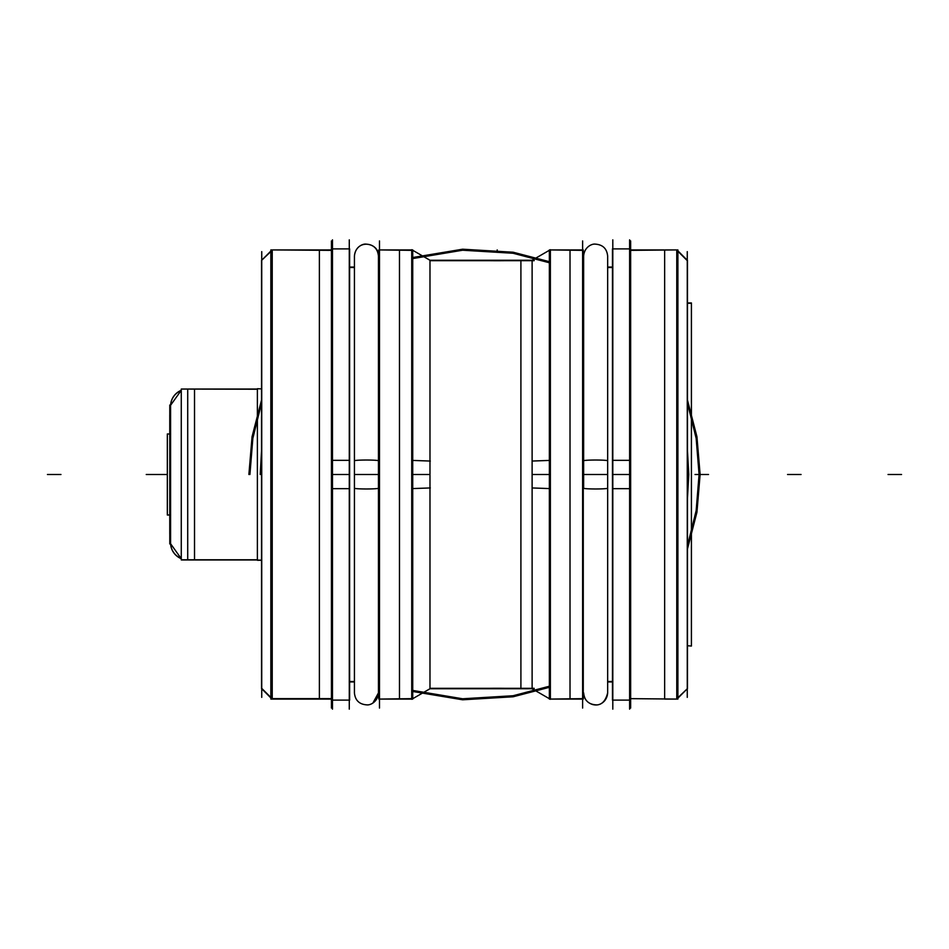 <?xml version="1.0" encoding="UTF-8"?>
<svg xmlns="http://www.w3.org/2000/svg" width="949" height="949" viewBox="0 0 949 949"><rect width="100%" height="100%" fill="white"/><g stroke="black" fill="none" stroke-linecap="round" stroke-linejoin="round"><path stroke-width="1.42" d="M687.266 697.361L687.266 251.639M677.894 251.283L687.467 260.845L687.467 688.583L677.894 698.156L687.266 688.784L677.894 698.156L687.266 688.784L687.266 260.216L687.266 688.784L677.894 698.156L687.266 688.784L687.266 260.216L677.894 250.844L687.266 260.216L687.266 688.784L687.266 260.216L677.894 250.844L687.266 260.216M676.767 250.156L676.767 698.844M676.969 699.081L676.969 249.919L676.969 699.081L676.969 249.919L676.969 699.081L676.969 249.919L677.894 249.919L677.894 699.081L629.958 698.642M664.644 699.081L677.633 699.081L664.644 699.081L664.644 249.919L677.633 249.919L664.644 249.919M676.969 249.919L629.958 250.358M687.266 688.784L677.894 697.717M630.646 708.061L630.646 240.939M612.473 681.512L607.657 681.512M612.473 267.488L607.657 267.488M629.614 239.848L629.614 709.152M612.473 488.664L629.958 488.664L629.958 248.887L612.473 248.887L612.473 488.664M629.614 474.5L612.805 474.5L629.614 474.5M612.473 700.113L612.473 460.336L629.958 460.336L629.958 700.113L612.473 700.113M612.805 239.848L612.805 709.152M583.635 256.1L583.635 460.787A12.005 0.759 0 0 1 595.652 460.028A12.005 0.759 0 0 1 607.657 460.787L607.657 692.9C607.016 702.058 599.377 705.237 596.328 704.893C588.617 704.455 584.382 700.457 583.635 692.9C584.003 698.844 587.028 702.723 592.686 704.549C600.278 706.317 605.26 702.438 607.657 692.9L607.657 474.5L583.635 474.5L607.657 474.5L607.657 256.1C606.909 248.543 602.686 244.545 594.964 244.107C591.927 243.763 584.287 246.942 583.635 256.1L583.635 488.213A12.005 0.759 0 0 0 595.652 488.972A12.005 0.759 0 0 0 607.657 488.213L607.657 256.1M582.615 708.061L582.615 240.939M583.267 698.642L549.364 699.081L549.364 249.919L583.267 250.358L583.267 699.081L549.364 699.081L583.267 698.642M583.006 249.919L570.017 249.919L583.006 249.919M570.017 699.081L583.006 699.081L570.017 699.081L570.017 249.919M549.364 460.419L532.116 461.048M550.373 460.384L550.373 699.294L531.76 688.547M481.25 260.251L513.136 260.251C514.121 260.892 480.265 260.892 481.25 260.251C480.265 260.892 514.121 260.892 513.136 260.251L534.157 260.251L513.136 260.251L532.116 260.251L532.116 688.749L513.136 688.749L532.116 688.749L532.116 474.5L549.364 474.5L532.116 474.5L549.364 474.5L532.116 474.5L532.116 688.749L532.116 474.5L549.364 474.5L532.116 474.5L532.116 260.251L532.116 688.749L532.116 260.251L513.136 260.251C514.121 260.892 480.265 260.892 481.25 260.251C480.265 260.892 514.121 260.892 513.136 260.251L429.98 260.251L429.98 474.5L412.732 474.5L429.98 474.5L429.98 688.749L429.98 260.251L481.25 260.251L429.98 260.251L429.98 474.5L412.732 474.5L429.98 474.5L412.732 474.5L429.98 474.5L429.98 260.251L481.25 260.251C480.265 260.892 514.121 260.892 513.136 260.251L429.98 260.251L429.98 688.749L429.98 474.5L429.98 688.749L481.25 688.749C480.265 688.108 514.121 688.108 513.136 688.749C514.121 688.108 480.265 688.108 481.25 688.749L513.101 688.749C514.121 688.108 480.265 688.108 481.25 688.749C480.265 688.108 514.121 688.108 513.136 688.749L429.98 688.749M550.017 699.081L550.017 249.919M531.76 260.453L550.373 249.706L550.373 488.616M549.364 488.581L532.116 487.952M531.487 688.749L520.906 688.749L520.906 260.251L531.487 260.251M687.467 303.277L691.418 303.277L691.418 646.055L687.467 645.723M534.157 688.322L429.98 688.322M534.157 260.678L429.98 260.678M527.43 260.251L520.906 260.251M520.906 688.749L527.43 688.749M430.336 487.94L412.732 488.581M430.336 260.453L411.724 249.706L411.724 488.616M412.08 474.5L412.08 699.081L412.08 474.5M430.336 461.06L412.732 460.419M411.724 460.384L411.724 699.294L430.336 688.547M412.732 698.642L378.829 699.081L378.829 249.919L412.732 250.358L412.732 699.081L378.829 699.081L412.732 698.642M412.471 249.919L399.482 249.919L412.471 249.919M399.482 699.081L412.471 699.081L399.482 699.081L399.482 249.919M379.481 708.061L379.481 240.939M354.428 681.512L349.623 681.512M354.428 267.488L349.623 267.488M349.279 239.848L349.279 709.152M332.138 488.664L349.623 488.664L349.623 248.887L332.138 248.887L332.138 488.664M349.279 474.5L332.47 474.5L349.279 474.5M332.138 700.113L332.138 460.336L349.623 460.336L349.623 700.113L332.138 700.113M332.47 239.848L332.47 709.152M354.428 488.213A12.005 0.759 0 0 0 366.444 488.972A12.005 0.759 0 0 0 378.449 488.213L378.449 256.1C377.702 248.543 373.479 244.545 365.756 244.107C362.72 243.763 355.08 246.942 354.428 256.1L354.428 488.213M372.91 703.031L378.449 692.9L378.449 474.5L354.428 474.5L378.449 474.5L378.449 256.1C379.28 242.541 356.326 238.104 354.428 256.1L354.428 692.9C355.175 700.457 359.41 704.455 367.121 704.893C370.169 705.237 377.809 702.058 378.449 692.9L378.449 460.787A12.005 0.759 0 0 0 366.444 460.028A12.005 0.759 0 0 0 354.428 460.787L354.428 692.9M331.438 708.061L331.438 240.939M332.138 698.642L270.845 698.642L270.845 249.919L332.138 250.358M332.375 249.919L319.386 249.919L332.375 249.919M319.386 699.081L332.375 699.081L319.386 699.081L319.386 249.919M270.845 697.456L261.533 688.155L261.533 260.417L270.845 251.544M272.233 250.156L272.233 698.844M271.592 698.642L261.734 688.784L270.845 697.895L261.734 688.784L261.734 260.216L270.845 251.105L261.533 260.417L270.845 251.105M271.592 250.358L261.734 260.216L261.734 688.784L261.734 388.722M261.734 697.361L261.734 251.639M272.031 249.919L272.031 699.081L272.031 249.919L270.845 249.919L272.031 249.919L272.031 699.081L272.031 249.919L270.845 249.919L272.031 249.919L272.031 560.278M261.533 560.112L257.381 560.112L257.381 388.722L261.533 388.888M257.381 559.78L181.271 559.78L181.271 389.054L257.381 389.22M181.532 559.946L194.521 559.946L181.532 559.946M194.521 389.054L181.532 389.054L194.521 389.054L194.521 559.946M170.559 406.243A17.153 17.118 0 0 1 181.271 390.478M170.559 542.757A17.153 17.118 -0 0 0 181.271 558.522M181.271 390.312L170.583 405.282L181.271 390.312A17.153 17.153 180 0 0 170.583 405.282L170.583 543.718A17.153 17.153 -0 0 0 181.271 558.688A17.153 17.153 -0 0 1 170.583 543.718L170.583 474.5L170.583 543.718A17.153 17.153 -0 0 0 181.271 558.688A17.153 17.153 180 0 1 170.583 543.718A17.153 17.153 -0 0 0 181.271 558.688A17.153 17.153 180 0 1 170.583 543.718L170.583 405.282A17.153 17.153 180 0 1 181.271 390.312A17.153 17.153 -0 0 0 170.583 405.282A17.153 17.153 180 0 1 181.271 390.312A17.153 17.153 -0 0 0 170.583 405.282A17.153 17.153 180 0 1 181.271 390.312A17.153 17.153 0 0 0 170.559 406.125M169.764 470.775L169.764 533.801M169.788 470.146L169.788 543.931M169.764 415.199L169.788 478.225M169.788 405.069L169.788 478.854M187.712 559.946L257.381 559.946L181.271 559.946L257.381 559.946L181.271 559.946L257.381 559.946L187.712 559.946L187.712 389.054L187.712 559.946L187.712 389.054L187.712 559.946L187.712 389.054L257.381 389.054L187.712 389.054L257.381 389.054L187.712 389.054L187.712 515.022M169.764 514.951L167.332 514.951L167.332 433.978L169.764 434.049M612.473 681.928L607.657 681.928L612.473 681.928M612.473 267.072L607.657 267.072L612.473 267.072M590.788 474.5L600.515 474.5L590.788 474.5M582.615 249.919L550.373 249.919L582.615 249.919M582.615 699.081L550.373 699.081L582.615 699.081M411.724 699.081L379.481 699.081L411.724 699.081M411.724 249.919L378.829 249.919L411.724 249.919M354.428 267.072L349.623 267.072L354.428 267.072M354.428 681.928L349.623 681.928L354.428 681.928M361.581 474.5L371.308 474.5L361.581 474.5M261.734 560.278L261.734 688.369M261.734 260.216L261.734 688.784L270.845 697.895L261.533 688.583L270.845 697.895M272.031 250.358L272.031 388.722M687.467 498.249L688.784 474.5L687.467 450.751L688.784 474.5L687.467 498.249M261.533 450.751L260.216 474.5L261.533 450.751M901.55 474.5L888.039 474.5L901.55 474.5M708.535 474.5L695.024 474.5L708.535 474.5M676.767 249.919L629.958 249.919L676.767 249.919M412.732 690.421L462.614 698.772L513.101 695.736L549.364 686.234L513.136 695.736L549.364 686.234L513.136 695.736L462.614 698.772L412.732 690.421L462.614 698.772L513.101 695.736L462.614 698.772L412.732 690.421M687.467 545.782L696.163 510.609L699.081 474.5L696.163 438.391L687.467 403.218L696.163 438.391L699.081 474.5L696.163 438.391L687.467 403.218L696.163 438.391L699.081 474.5L696.163 510.609L687.467 545.782L696.163 510.609L699.081 474.5L696.163 510.609L687.467 545.782M549.364 262.766L513.136 253.264L462.614 250.228L412.732 258.579L462.614 250.228L513.101 253.264L462.614 250.228L412.732 258.579L462.614 250.228L513.101 253.264L549.364 262.766L513.136 253.264L549.364 262.766M261.533 403.218L252.837 438.391L249.919 474.5L252.837 438.391L261.533 403.218L252.837 438.391L249.919 474.5L252.837 438.391L261.533 403.218M412.732 691.489L462.614 699.793L513.101 696.78L549.364 687.325L513.136 696.78L549.364 687.325L513.136 696.78L462.614 699.793L412.732 691.489L462.614 699.793L513.101 696.78L462.614 699.793L412.732 691.489M687.467 548.961L696.934 512.27L700.113 474.5L696.934 436.73L687.467 400.039L696.934 436.73L700.113 474.5L696.934 436.73L687.467 400.039L696.934 436.73L700.113 474.5L696.934 512.27L687.467 548.961L696.934 512.27L700.113 474.5L696.934 512.27L687.467 548.961M549.364 261.675L513.136 252.22L462.614 249.207L412.732 257.511L462.614 249.207L513.101 252.22L462.614 249.207L412.732 257.511L462.614 249.207L513.101 252.22L549.364 261.675L513.136 252.22L549.364 261.675M261.533 400.039L252.066 436.73L248.887 474.5L252.066 436.73L261.533 400.039L252.066 436.73L248.887 474.5L252.066 436.73L261.533 400.039M612.473 474.5L629.958 474.5L612.473 474.5M592.01 474.5L599.293 474.5L592.01 474.5M583.267 249.919L549.364 249.919L583.267 249.919M161.022 474.5L147.522 474.5L161.022 474.5M497.193 249.919L497.193 251.687L497.193 249.919M801.063 474.5L787.551 474.5L801.063 474.5M412.732 249.919L378.829 249.919L412.732 249.919M332.138 474.5L349.623 474.5L332.138 474.5M362.803 474.5L370.086 474.5L362.803 474.5M332.138 249.919L272.233 249.919L332.138 249.919M47.45 474.5L60.961 474.5L47.45 474.5M187.712 389.22L187.712 433.978M146.241 474.5L159.752 474.5L146.241 474.5M167.332 474.5L155.328 474.5L167.332 474.5M169.764 515.022L167.332 515.022L169.764 515.022M687.467 260.417L677.894 250.844L687.467 260.417M625.723 248.887L612.734 248.887M612.734 700.113L625.723 700.113M550.147 699.164L538.902 692.663M550.147 249.836L538.902 256.337M534.157 688.749L513.136 688.749L534.157 688.749M691.418 302.945L687.467 302.945L691.418 302.945M513.101 260.251L429.98 260.251M430.111 260.334L418.865 253.834M430.111 688.666L418.865 695.166M345.389 248.887L332.399 248.887M332.399 700.113L345.389 700.113M332.138 699.081L272.233 699.081L332.138 699.081M272.031 699.081L270.845 699.081L272.031 699.081M257.381 560.278L261.533 560.278L257.381 560.278M181.271 389.054L257.381 389.054L181.271 389.054M170.583 543.718L181.271 558.688L170.583 543.718M169.764 433.978L167.332 433.978L169.764 433.978"/></g></svg>
